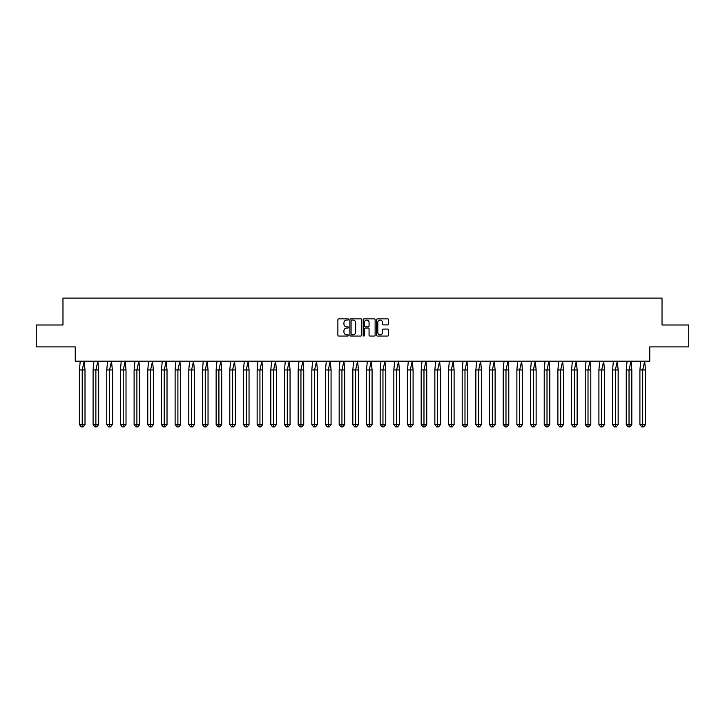 <?xml version="1.0" encoding="UTF-8"?>
<svg xmlns="http://www.w3.org/2000/svg" width="725" height="725" viewBox="0 0 725 725"><rect width="100%" height="100%" fill="white"/><g stroke="black" fill="none" stroke-linecap="round" stroke-linejoin="round"><path stroke-width="1.09" d="M348.48 319.444A0.598 0.598 0 0 0 347.873 318.846L338.738 318.846A0.861 0.861 0 0 0 337.877 319.707L337.877 335.186A0.861 0.861 0 0 0 338.738 336.047L347.873 336.047A0.598 0.598 0 0 0 348.48 335.448A0.598 0.598 0 0 0 347.873 334.841L346.695 334.841A2.755 2.755 0 0 1 343.94 332.095L343.94 330.799A2.755 2.755 0 0 1 346.695 328.053L347.873 328.053A0.598 0.598 0 0 0 348.48 327.446A0.598 0.598 0 0 0 347.873 326.848L346.695 326.848A2.755 2.755 0 0 1 343.94 324.093L343.94 322.806A2.755 2.755 0 0 1 346.695 320.051L347.873 320.051A0.598 0.598 0 0 0 348.48 319.444M36.25 324.99L36.25 346.903L75.246 346.903L75.246 361.186L649.754 361.186L649.754 346.903L688.75 346.903L688.75 324.99L662.025 324.99L662.025 298.093L62.975 298.093L62.975 324.99L36.25 324.99M387.639 324.909A0.861 0.861 0 0 0 388.5 324.048L388.5 319.707A0.861 0.861 0 0 0 387.639 318.846L377.489 318.846A0.861 0.861 0 0 0 376.628 319.707L376.628 335.186A0.861 0.861 0 0 0 377.489 336.047L387.639 336.047A0.861 0.861 0 0 0 388.5 335.186L388.5 329.938A0.861 0.861 0 0 0 387.639 329.077L383.298 329.077A0.861 0.861 0 0 0 382.438 329.938L382.438 332.548A2.302 2.302 0 0 1 380.136 334.841A2.302 2.302 0 0 1 377.834 332.548L377.834 322.353A2.302 2.302 0 0 1 380.136 320.051A2.302 2.302 0 0 1 382.438 322.353L382.438 324.048A0.861 0.861 0 0 0 383.298 324.909L387.639 324.909M361.748 319.707A0.861 0.861 0 0 0 360.887 318.846L350.737 318.846A0.861 0.861 0 0 0 349.876 319.707L349.876 335.186A0.861 0.861 0 0 0 350.737 336.047L360.887 336.047A0.861 0.861 0 0 0 361.748 335.186L361.748 319.707M364.113 318.846L374.263 318.846A0.861 0.861 0 0 1 375.124 319.707L375.124 335.186A0.861 0.861 0 0 1 374.263 336.047L369.922 336.047A0.861 0.861 0 0 1 369.061 335.186L369.061 328.914A0.861 0.861 0 0 0 368.2 328.053L365.318 328.053A0.861 0.861 0 0 0 364.458 328.914L364.458 335.448A0.598 0.598 0 0 1 363.85 336.047A0.598 0.598 0 0 1 363.252 335.448L363.252 319.707A0.861 0.861 0 0 1 364.113 318.846M351.679 320.051A0.598 0.598 0 0 0 351.081 320.649L351.081 334.243A0.598 0.598 0 0 0 351.679 334.841L352.93 334.841A2.755 2.755 0 0 0 355.685 332.095L355.685 322.806A2.755 2.755 0 0 0 352.93 320.051L351.679 320.051M369.061 322.398A2.302 2.302 0 0 0 366.759 320.097A2.302 2.302 0 0 0 364.458 322.398L364.458 325.987A0.861 0.861 0 0 0 365.318 326.848L368.2 326.848A0.861 0.861 0 0 0 369.061 325.987L369.061 322.398M83.139 426.907L82.215 426.907L82.215 424.632L84.997 424.632L83.139 426.907L81.282 426.907L79.424 424.632L79.424 369.949L82.215 369.949L84.182 361.186L80.239 361.186L79.424 369.949L79.424 424.632L82.215 424.632L82.215 369.949L84.997 369.949L84.182 361.186M84.997 424.632L84.997 369.949M96.815 426.907L95.881 426.907L95.881 424.632L98.672 424.632L96.815 426.907L94.957 426.907L93.09 424.632L93.09 369.949L95.881 369.949L97.857 361.186L93.915 361.186L93.09 369.949L93.09 424.632L95.881 424.632L95.881 369.949L98.672 369.949L97.857 361.186M110.481 426.907L109.557 426.907L109.557 424.632L112.339 424.632L110.481 426.907L108.623 426.907L106.765 424.632L106.765 369.949L109.557 369.949L111.523 361.186L107.581 361.186L106.765 369.949L106.765 424.632L109.557 424.632L109.557 369.949L112.339 369.949L111.523 361.186M124.156 426.907L123.223 426.907L123.223 424.632L126.014 424.632L124.156 426.907L122.298 426.907L120.432 424.632L120.432 369.949L123.223 369.949L125.198 361.186L121.256 361.186L120.432 369.949L120.432 424.632L123.223 424.632L123.223 369.949L126.014 369.949L125.198 361.186M137.823 426.907L136.898 426.907L136.898 424.632L139.68 424.632L137.823 426.907L135.965 426.907L134.107 424.632L134.107 369.949L136.898 369.949L138.865 361.186L134.922 361.186L134.107 369.949L134.107 424.632L136.898 424.632L136.898 369.949L139.68 369.949L138.865 361.186M151.498 426.907L150.564 426.907L150.564 424.632L153.356 424.632L151.498 426.907L149.631 426.907L147.773 424.632L147.773 369.949L150.564 369.949L152.54 361.186L148.589 361.186L147.773 369.949L147.773 424.632L150.564 424.632L150.564 369.949L153.356 369.949L152.54 361.186M98.672 424.632L98.672 369.949M112.339 424.632L112.339 369.949M126.014 424.632L126.014 369.949M139.68 424.632L139.68 369.949M153.356 424.632L153.356 369.949M165.164 426.907L164.231 426.907L164.231 424.632L167.022 424.632L165.164 426.907L163.306 426.907L161.448 424.632L161.448 369.949L164.231 369.949L166.206 361.186L162.264 361.186L161.448 369.949L161.448 424.632L164.231 424.632L164.231 369.949L167.022 369.949L166.206 361.186M167.022 424.632L167.022 369.949M178.839 426.907L177.906 426.907L177.906 424.632L180.697 424.632L178.839 426.907L176.972 426.907L175.115 424.632L175.115 369.949L177.906 369.949L179.882 361.186L175.93 361.186L175.115 369.949L175.115 424.632L177.906 424.632L177.906 369.949L180.697 369.949L179.882 361.186M180.697 424.632L180.697 369.949M192.506 426.907L191.572 426.907L191.572 424.632L194.363 424.632L192.506 426.907L190.648 426.907L188.79 424.632L188.79 369.949L191.572 369.949L193.548 361.186L189.606 361.186L188.79 369.949L188.79 424.632L191.572 424.632L191.572 369.949L194.363 369.949L193.548 361.186M194.363 424.632L194.363 369.949M206.172 426.907L205.248 426.907L205.248 424.632L208.039 424.632L206.172 426.907L204.314 426.907L202.456 424.632L202.456 369.949L205.248 369.949L207.214 361.186L203.272 361.186L202.456 369.949L202.456 424.632L205.248 424.632L205.248 369.949L208.039 369.949L207.214 361.186M208.039 424.632L208.039 369.949M219.847 426.907L218.914 426.907L218.914 424.632L221.705 424.632L219.847 426.907L217.989 426.907L216.132 424.632L216.132 369.949L218.914 369.949L220.889 361.186L216.947 361.186L216.132 369.949L216.132 424.632L218.914 424.632L218.914 369.949L221.705 369.949L220.889 361.186M221.705 424.632L221.705 369.949M233.513 426.907L232.589 426.907L232.589 424.632L235.371 424.632L233.513 426.907L231.656 426.907L229.798 424.632L229.798 369.949L232.589 369.949L234.556 361.186L230.613 361.186L229.798 369.949L229.798 424.632L232.589 424.632L232.589 369.949L235.371 369.949L234.556 361.186M235.371 424.632L235.371 369.949M247.189 426.907L246.255 426.907L246.255 424.632L249.047 424.632L247.189 426.907L245.331 426.907L243.473 424.632L243.473 369.949L246.255 369.949L248.231 361.186L244.289 361.186L243.473 369.949L243.473 424.632L246.255 424.632L246.255 369.949L249.047 369.949L248.231 361.186M249.047 424.632L249.047 369.949M260.855 426.907L259.931 426.907L259.931 424.632L262.713 424.632L260.855 426.907L258.997 426.907L257.139 424.632L257.139 369.949L259.931 369.949L261.897 361.186L257.955 361.186L257.139 369.949L257.139 424.632L259.931 424.632L259.931 369.949L262.713 369.949L261.897 361.186M262.713 424.632L262.713 369.949M274.53 426.907L273.597 426.907L273.597 424.632L276.388 424.632L274.53 426.907L272.673 426.907L270.806 424.632L270.806 369.949L273.597 369.949L275.572 361.186L271.63 361.186L270.806 369.949L270.806 424.632L273.597 424.632L273.597 369.949L276.388 369.949L275.572 361.186M276.388 424.632L276.388 369.949M288.197 426.907L287.272 426.907L287.272 424.632L290.054 424.632L288.197 426.907L286.339 426.907L284.481 424.632L284.481 369.949L287.272 369.949L289.239 361.186L285.297 361.186L284.481 369.949L284.481 424.632L287.272 424.632L287.272 369.949L290.054 369.949L289.239 361.186M290.054 424.632L290.054 369.949M301.872 426.907L300.938 426.907L300.938 424.632L303.73 424.632L301.872 426.907L300.014 426.907L298.147 424.632L298.147 369.949L300.938 369.949L302.914 361.186L298.972 361.186L298.147 369.949L298.147 424.632L300.938 424.632L300.938 369.949L303.73 369.949L302.914 361.186M303.73 424.632L303.73 369.949M315.538 426.907L314.614 426.907L314.614 424.632L317.396 424.632L315.538 426.907L313.68 426.907L311.822 424.632L311.822 369.949L314.614 369.949L316.58 361.186L312.638 361.186L311.822 369.949L311.822 424.632L314.614 424.632L314.614 369.949L317.396 369.949L316.58 361.186M317.396 424.632L317.396 369.949M329.213 426.907L328.28 426.907L328.28 424.632L331.071 424.632L329.213 426.907L327.347 426.907L325.489 424.632L325.489 369.949L328.28 369.949L330.256 361.186L326.304 361.186L325.489 369.949L325.489 424.632L328.28 424.632L328.28 369.949L331.071 369.949L330.256 361.186M331.071 424.632L331.071 369.949M342.88 426.907L341.946 426.907L341.946 424.632L344.737 424.632L342.88 426.907L341.022 426.907L339.164 424.632L339.164 369.949L341.946 369.949L343.922 361.186L339.98 361.186L339.164 369.949L339.164 424.632L341.946 424.632L341.946 369.949L344.737 369.949L343.922 361.186M344.737 424.632L344.737 369.949M356.546 426.907L355.622 426.907L355.622 424.632L358.413 424.632L356.546 426.907L354.688 426.907L352.83 424.632L352.83 369.949L355.622 369.949L357.597 361.186L353.646 361.186L352.83 369.949L352.83 424.632L355.622 424.632L355.622 369.949L358.413 369.949L357.597 361.186M358.413 424.632L358.413 369.949M370.221 426.907L369.288 426.907L369.288 424.632L372.079 424.632L370.221 426.907L368.363 426.907L366.506 424.632L366.506 369.949L369.288 369.949L371.263 361.186L367.321 361.186L366.506 369.949L366.506 424.632L369.288 424.632L369.288 369.949L372.079 369.949L371.263 361.186M372.079 424.632L372.079 369.949M383.888 426.907L382.963 426.907L382.963 424.632L385.754 424.632L383.888 426.907L382.03 426.907L380.172 424.632L380.172 369.949L382.963 369.949L384.93 361.186L380.987 361.186L380.172 369.949L380.172 424.632L382.963 424.632L382.963 369.949L385.754 369.949L384.93 361.186M385.754 424.632L385.754 369.949M397.563 426.907L396.629 426.907L396.629 424.632L399.421 424.632L397.563 426.907L395.705 426.907L393.847 424.632L393.847 369.949L396.629 369.949L398.605 361.186L394.663 361.186L393.847 369.949L393.847 424.632L396.629 424.632L396.629 369.949L399.421 369.949L398.605 361.186M399.421 424.632L399.421 369.949M411.229 426.907L410.305 426.907L410.305 424.632L413.087 424.632L411.229 426.907L409.371 426.907L407.513 424.632L407.513 369.949L410.305 369.949L412.271 361.186L408.329 361.186L407.513 369.949L407.513 424.632L410.305 424.632L410.305 369.949L413.087 369.949L412.271 361.186M413.087 424.632L413.087 369.949M424.904 426.907L423.971 426.907L423.971 424.632L426.762 424.632L424.904 426.907L423.047 426.907L421.189 424.632L421.189 369.949L423.971 369.949L425.947 361.186L422.004 361.186L421.189 369.949L421.189 424.632L423.971 424.632L423.971 369.949L426.762 369.949L425.947 361.186M426.762 424.632L426.762 369.949M438.571 426.907L437.646 426.907L437.646 424.632L440.428 424.632L438.571 426.907L436.713 426.907L434.855 424.632L434.855 369.949L437.646 369.949L439.613 361.186L435.671 361.186L434.855 369.949L434.855 424.632L437.646 424.632L437.646 369.949L440.428 369.949L439.613 361.186M440.428 424.632L440.428 369.949M452.246 426.907L451.312 426.907L451.312 424.632L454.104 424.632L452.246 426.907L450.388 426.907L448.521 424.632L448.521 369.949L451.312 369.949L453.288 361.186L449.346 361.186L448.521 369.949L448.521 424.632L451.312 424.632L451.312 369.949L454.104 369.949L453.288 361.186M454.104 424.632L454.104 369.949M465.912 426.907L464.988 426.907L464.988 424.632L467.77 424.632L465.912 426.907L464.054 426.907L462.197 424.632L462.197 369.949L464.988 369.949L466.954 361.186L463.012 361.186L462.197 369.949L462.197 424.632L464.988 424.632L464.988 369.949L467.77 369.949L466.954 361.186M467.77 424.632L467.77 369.949M479.588 426.907L478.654 426.907L478.654 424.632L481.445 424.632L479.588 426.907L477.73 426.907L475.863 424.632L475.863 369.949L478.654 369.949L480.63 361.186L476.688 361.186L475.863 369.949L475.863 424.632L478.654 424.632L478.654 369.949L481.445 369.949L480.63 361.186M481.445 424.632L481.445 369.949M493.254 426.907L492.329 426.907L492.329 424.632L495.112 424.632L493.254 426.907L491.396 426.907L489.538 424.632L489.538 369.949L492.329 369.949L494.296 361.186L490.354 361.186L489.538 369.949L489.538 424.632L492.329 424.632L492.329 369.949L495.112 369.949L494.296 361.186M495.112 424.632L495.112 369.949M506.929 426.907L505.996 426.907L505.996 424.632L508.787 424.632L506.929 426.907L505.062 426.907L503.204 424.632L503.204 369.949L505.996 369.949L507.971 361.186L504.02 361.186L503.204 369.949L503.204 424.632L505.996 424.632L505.996 369.949L508.787 369.949L507.971 361.186M508.787 424.632L508.787 369.949M520.595 426.907L519.662 426.907L519.662 424.632L522.453 424.632L520.595 426.907L518.737 426.907L516.88 424.632L516.88 369.949L519.662 369.949L521.638 361.186L517.695 361.186L516.88 369.949L516.88 424.632L519.662 424.632L519.662 369.949L522.453 369.949L521.638 361.186M522.453 424.632L522.453 369.949M534.262 426.907L533.337 426.907L533.337 424.632L536.128 424.632L534.262 426.907L532.404 426.907L530.546 424.632L530.546 369.949L533.337 369.949L535.304 361.186L531.362 361.186L530.546 369.949L530.546 424.632L533.337 424.632L533.337 369.949L536.128 369.949L535.304 361.186M536.128 424.632L536.128 369.949M547.937 426.907L547.003 426.907L547.003 424.632L549.795 424.632L547.937 426.907L546.079 426.907L544.221 424.632L544.221 369.949L547.003 369.949L548.979 361.186L545.037 361.186L544.221 369.949L544.221 424.632L547.003 424.632L547.003 369.949L549.795 369.949L548.979 361.186M549.795 424.632L549.795 369.949M561.603 426.907L560.679 426.907L560.679 424.632L563.47 424.632L561.603 426.907L559.745 426.907L557.888 424.632L557.888 369.949L560.679 369.949L562.645 361.186L558.703 361.186L557.888 369.949L557.888 424.632L560.679 424.632L560.679 369.949L563.47 369.949L562.645 361.186M563.47 424.632L563.47 369.949M575.278 426.907L574.345 426.907L574.345 424.632L577.136 424.632L575.278 426.907L573.421 426.907L571.563 424.632L571.563 369.949L574.345 369.949L576.321 361.186L572.378 361.186L571.563 369.949L571.563 424.632L574.345 424.632L574.345 369.949L577.136 369.949L576.321 361.186M577.136 424.632L577.136 369.949M588.945 426.907L588.02 426.907L588.02 424.632L590.803 424.632L588.945 426.907L587.087 426.907L585.229 424.632L585.229 369.949L588.02 369.949L589.987 361.186L586.045 361.186L585.229 369.949L585.229 424.632L588.02 424.632L588.02 369.949L590.803 369.949L589.987 361.186M590.803 424.632L590.803 369.949M602.62 426.907L601.687 426.907L601.687 424.632L604.478 424.632L602.62 426.907L600.762 426.907L598.904 424.632L598.904 369.949L601.687 369.949L603.662 361.186L599.72 361.186L598.904 369.949L598.904 424.632L601.687 424.632L601.687 369.949L604.478 369.949L603.662 361.186M604.478 424.632L604.478 369.949M616.286 426.907L615.362 426.907L615.362 424.632L618.144 424.632L616.286 426.907L614.428 426.907L612.571 424.632L612.571 369.949L615.362 369.949L617.328 361.186L613.386 361.186L612.571 369.949L612.571 424.632L615.362 424.632L615.362 369.949L618.144 369.949L617.328 361.186M618.144 424.632L618.144 369.949M629.962 426.907L629.028 426.907L629.028 424.632L631.819 424.632L629.962 426.907L628.104 426.907L626.237 424.632L626.237 369.949L629.028 369.949L631.004 361.186L627.062 361.186L626.237 369.949L626.237 424.632L629.028 424.632L629.028 369.949L631.819 369.949L631.004 361.186M631.819 424.632L631.819 369.949M643.628 426.907L642.703 426.907L642.703 424.632L645.486 424.632L643.628 426.907L641.77 426.907L639.912 424.632L639.912 369.949L642.703 369.949L644.67 361.186L640.728 361.186L639.912 369.949L639.912 424.632L642.703 424.632L642.703 369.949L645.486 369.949L644.67 361.186M645.486 424.632L645.486 369.949"/></g></svg>
